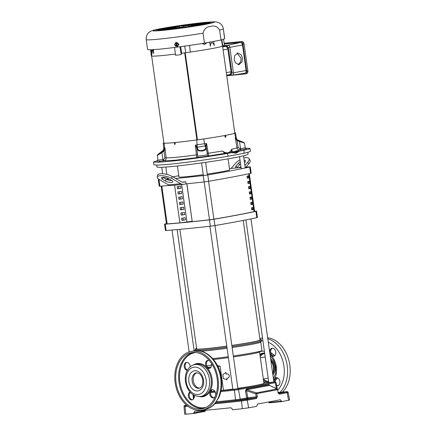 <?xml version="1.0" encoding="UTF-8"?>
<svg xmlns="http://www.w3.org/2000/svg" width="436" height="436" viewBox="0 0 436 436"><rect width="100%" height="100%" fill="white"/><g stroke="black" fill="none" stroke-linecap="round" stroke-linejoin="round"><path stroke-width="0.65" d="M227.112 378.219C230.328 378.143 229.679 373.249 226.524 374.001L226.142 374.077L225.913 372.458L222.823 374.638L223.368 378.535L226.954 379.865L226.725 378.241L227.27 378.192M226.524 374.001L226.142 374.077M206.92 365.962L211.591 365.09M260.363 357.809L263.666 357.188A10.742 7.739 79.3 0 1 265.208 357.111M270.881 360.692A10.742 7.739 79.3 0 1 273.372 366.998A10.742 7.739 79.3 0 1 272.696 373.603M260.739 342.097L261.922 350.5A32.4 1.45 172 0 1 261.758 350.68L259.382 352.075A29.844 1.335 172 0 1 251.425 353.983A29.844 1.335 172 0 1 233.445 356.915M228.382 357.634A29.844 1.335 172 0 1 213.477 359.498M261.758 350.68A32.4 1.45 172 0 1 253.12 352.751A32.4 1.45 172 0 1 233.315 355.978M228.251 356.692A32.4 1.45 172 0 1 212.746 358.643M221.477 379.26A10.742 7.739 -100.7 0 0 221.335 376.797A10.742 7.739 -100.7 0 0 220.311 373.091M227.063 348.26A32.4 1.45 172 0 1 206.571 350.735A32.4 1.45 172 0 1 201.143 351.187M226.922 347.252A33.468 1.499 172 0 1 205.694 349.814A33.468 1.499 172 0 1 195.399 350.239A33.468 1.499 172 0 1 195.361 350.179L195.208 349.122A33.468 1.499 172 0 1 196.625 348.478M226.775 346.195A33.468 1.499 172 0 1 205.547 348.762A33.468 1.499 172 0 1 195.208 349.122M217.455 365.63L220.093 366.229L223.472 390.269L221.057 390.503M259.545 351.983L263.954 383.331A29.844 1.335 172 0 1 237.865 388.34M232.797 389.059A29.844 1.335 172 0 1 223.472 390.269M214.735 391.119L210.861 391.495M217.858 366.447L220.093 366.229M207.901 367.412L210.937 367.117M268.173 378.175A10.742 7.739 79.3 0 1 267.644 378.301L263.36 379.107M259.954 339.579A33.468 1.499 172 0 1 261.496 339.808L261.644 340.859A33.468 1.499 172 0 1 261.616 340.936L260.712 342.135A32.4 1.45 172 0 1 232.132 347.541M261.616 340.936A33.468 1.499 172 0 1 231.99 346.533M261.496 339.808A33.468 1.499 172 0 1 231.843 345.481M161.151 186.118L166.459 223.886L167.151 223.897A138.561 6.202 -8 0 0 179.883 222.861M251.757 209.929L251.463 207.819A122.042 5.461 -8 0 0 253.114 207.46L253.414 209.569A122.042 5.461 172 0 1 251.757 209.929M252.373 202.19L252.673 204.299A122.042 5.461 172 0 1 251.016 204.658L250.722 202.549A122.042 5.461 -8 0 0 252.373 202.19M251.632 196.919L251.932 199.029A122.042 5.461 172 0 1 250.275 199.388L249.981 197.279A122.042 5.461 -8 0 0 251.632 196.919M250.891 191.644L251.191 193.753A122.042 5.461 172 0 1 249.534 194.113L249.239 192.004A122.042 5.461 -8 0 0 250.891 191.644M250.15 186.374L250.449 188.483A122.042 5.461 172 0 1 248.793 188.843L248.498 186.733A122.042 5.461 -8 0 0 250.15 186.374M249.408 181.098L249.708 183.207A122.042 5.461 172 0 1 248.051 183.567L247.757 181.458A122.042 5.461 -8 0 0 249.408 181.098M248.667 175.828L248.967 177.937A122.042 5.461 172 0 1 247.31 178.297L247.016 176.188A122.042 5.461 -8 0 0 248.667 175.828M186.908 183.774L192.238 221.662A138.561 6.202 -8 0 0 209.498 219.788L213.896 219.166A122.042 5.461 -8 0 0 254.057 211.602L254.602 211.427L249.294 173.659M251.746 209.841A120.974 5.412 -8 0 0 252.624 209.645L253.414 209.569M252.624 209.645L252.34 207.629M251.005 204.566A120.974 5.412 -8 0 0 251.883 204.375L252.673 204.299M251.883 204.375L251.599 202.359M250.264 199.296A120.974 5.412 -8 0 0 251.141 199.105L251.932 199.029M251.141 199.105L250.858 197.088M249.523 194.02A120.974 5.412 -8 0 0 250.4 193.829L251.191 193.753M250.4 193.829L250.117 191.813M248.782 188.75A120.974 5.412 -8 0 0 249.659 188.559L250.449 188.483M249.659 188.559L249.376 186.543M248.04 183.48A120.974 5.412 -8 0 0 248.918 183.284L249.708 183.207M248.918 183.284L248.634 181.272M247.299 178.204A120.974 5.412 -8 0 0 248.177 178.013L248.967 177.937M248.177 178.013L247.893 175.997M254.575 211.242A145.09 6.491 172 0 1 255.801 211.149L256.531 211.155L255.921 211.34A145.09 6.491 172 0 1 237.337 215.057A145.09 6.491 172 0 1 214.016 219.237L209.449 219.88A145.09 6.491 172 0 1 165.26 224.169L164.53 224.164L165.14 223.973A145.09 6.491 172 0 1 166.432 223.701M164.53 224.164L165.418 230.491L166.149 230.491A145.09 6.491 -8 0 0 210.337 226.208L214.904 225.565A145.09 6.491 -8 0 0 238.225 221.384A145.09 6.491 -8 0 0 256.809 217.668L257.42 217.482L256.531 211.155M245.125 167.206A145.09 6.491 172 0 1 249.577 166.863L250.308 166.868L249.697 167.053A145.09 6.491 172 0 1 231.113 170.77A145.09 6.491 172 0 1 207.792 174.95L203.225 175.594A145.09 6.491 172 0 1 175.615 178.471M250.308 166.868L251.196 173.196L250.586 173.381A145.09 6.491 172 0 1 232.001 177.098A145.09 6.491 172 0 1 208.68 181.278L204.113 181.921A145.09 6.491 172 0 1 186.074 183.861L183.829 184.286A8.529 5.902 -95.5 0 1 183.463 184.335A8.529 5.902 -95.5 0 1 180.766 183.703L168.509 184.891A8.529 5.902 84.5 0 0 171.212 185.523L183.463 184.335M249.011 158.502L249.992 160.192A8.529 3.401 149.8 0 1 248.749 163.887L247.768 162.197A8.529 3.401 -30.2 0 0 249.011 158.502A8.529 3.401 -30.2 0 0 246.078 157.625A8.529 3.401 -30.2 0 0 243.844 158.099M228.099 158.857L229.636 169.811A25.582 1.145 172 0 1 222.687 171.588A25.582 1.145 172 0 1 207.264 174.106M203.241 174.678A25.582 1.145 172 0 1 178.973 176.934L177.436 165.974M162.47 179.3A4.262 1.373 13.5 0 1 161.385 178.008A4.262 1.373 13.5 0 1 162.721 177.37A4.262 1.373 13.5 0 1 168.596 178.706L171.697 180.509A4.262 1.373 13.5 0 1 172.781 181.801A4.262 1.373 13.5 0 1 169.996 182.422A4.262 1.373 13.5 0 1 165.571 181.104L162.47 179.3L162.933 177.348M240.552 163.838A4.262 1.7 -30.2 0 0 239.56 164.775L237.108 167.626A4.262 1.7 -30.2 0 0 236.884 167.915M235.723 168.018A4.262 1.7 149.8 0 1 235.505 167.784A4.262 1.7 149.8 0 1 236.127 165.936L238.579 163.086A4.262 1.7 149.8 0 1 240.241 161.658M192.238 221.662L186.81 183.785M192.08 221.292L179.883 222.872L174.585 185.196M181.91 220.327L183.218 220.082L182.94 218.093M181.169 215.052L182.477 214.806L182.199 212.823M180.428 209.781L181.736 209.536L181.458 207.547M179.686 204.511L180.995 204.261L180.717 202.277M178.945 199.236L180.253 198.99L179.975 197.007M178.204 193.965L179.512 193.72L179.234 191.731M177.463 188.69L178.771 188.445L178.493 186.461M181.921 220.403L185.425 219.864L185.131 217.755L181.627 218.294L181.921 220.403M184.39 212.485L180.886 213.024L181.18 215.133L184.684 214.594L184.39 212.485M183.649 207.214L180.144 207.749L180.439 209.858L183.943 209.318L183.649 207.214M182.907 201.939L179.403 202.478L179.697 204.588L183.207 204.048L182.907 201.939M182.166 196.669L178.662 197.208L178.956 199.317L182.466 198.778L182.166 196.669M181.425 191.393L177.921 191.933L178.215 194.042L181.725 193.502L181.425 191.393M180.684 186.123L177.18 186.663L177.474 188.772L180.984 188.232L180.684 186.123M181.654 184.51L186.891 221.793M169.773 185.414A145.09 6.491 172 0 1 159.925 186.21L159.195 186.205L158.306 179.877L158.917 179.692A145.09 6.491 172 0 1 159.391 179.588M185.425 219.864L183.218 220.082M182.477 214.806L184.684 214.594M181.736 209.536L183.943 209.318M180.995 204.261L183.207 204.048M180.253 198.99L182.466 198.778M179.512 193.72L181.725 193.502M178.771 188.445L180.984 188.232M169.201 179.06A145.09 6.491 172 0 1 166.339 179.305M159.799 179.823A145.09 6.491 172 0 1 159.036 179.883L158.306 179.877M182.362 182.095A145.09 6.491 -8 0 0 185.78 181.752L186.074 183.861M185.78 181.752L183.921 182.101A8.529 5.902 -95.5 0 1 183.556 182.155A8.529 5.902 -95.5 0 1 180.858 181.518L172.127 176.444L171.659 178.406A8.529 2.741 -166.5 0 0 162.813 175.768A8.529 2.741 -166.5 0 0 157.238 177.016A8.529 2.741 -166.5 0 0 159.407 179.599L168.509 184.891M171.659 178.406L180.766 183.703M229.467 168.607A145.09 6.491 172 0 1 241.07 167.544M245.953 167.141L248.749 163.887M247.768 162.197L244.89 165.544M239.985 159.816A8.529 3.401 -30.2 0 0 235.511 163.386L231.162 168.443M172.841 176.863A145.09 6.491 172 0 1 178.804 175.73M172.127 176.444A8.529 2.741 -166.5 0 0 163.282 173.806A8.529 2.741 -166.5 0 0 157.707 175.054L157.238 177.016M162.96 177.348L166.04 179.142A4.262 1.373 -166.5 0 0 171.675 180.499M245.146 161.881A4.262 1.7 -30.2 0 0 244.389 161.969M244.138 160.192A4.262 1.7 149.8 0 1 245.326 160.65A4.262 1.7 149.8 0 1 244.705 162.492L244.498 162.737M240.928 166.536A4.262 1.7 149.8 0 1 238.765 167.746M209.918 226.257L232.846 389.392L237.217 388.858L237.909 388.678L214.986 225.548M179.883 229.352L196.685 348.914A31.975 1.433 -8 0 0 226.764 346.13M231.832 345.416A31.975 1.433 -8 0 0 251.327 342.238A31.975 1.433 -8 0 0 260.014 340.015L243.212 220.436M245.926 219.902L268.794 382.617L273.165 382.083L273.863 381.903L250.951 218.894M178.864 44.2L177.408 46.608L174.547 44.761L176.002 42.352L178.864 44.2M177.447 46.598L178.94 44.178L176.04 42.341M234.208 59.596L234.59 55.808L237.778 52.952L241.228 54.811L242.476 58.059L242.089 61.852L238.906 64.702L235.456 62.844L234.208 59.596M238.187 64.686L240.786 61.639L241.048 58.201L237.075 53.11M156.682 165.162L156.96 167.124L160.72 167.413L171.174 166.628C188.406 164.993 219.292 160.622 235.593 157.51L244.907 155.538L248.095 154.317L247.822 152.355M167.953 28.378L163.511 28.934L168.029 28.362M166.002 28.351L161.56 28.912L166.072 28.335M161.271 29.239L156.829 29.801L161.347 29.217M174.634 27.512L170.198 28.073L174.711 27.495M192.63 24.585L188.189 25.141L192.707 24.563M185.943 25.446L181.507 26.007L186.019 25.43M183.992 25.419L179.55 25.98L184.068 25.402M197.355 23.691L192.919 24.253L197.432 23.675M190.674 24.558L186.232 25.114L190.75 24.541M187.9 25.473L183.458 26.035L187.976 25.457M202.664 23.609L198.227 24.171L202.74 23.593M204.62 23.637L200.179 24.193L204.697 23.62M200.713 23.582L196.271 24.143L200.789 23.56M207.394 22.716L202.953 23.277L207.471 22.699M209.351 22.743L204.909 23.304L209.427 22.727M211.302 22.77L206.866 23.331L211.378 22.748M205.443 22.694L201.001 23.25L205.52 22.677M195.982 24.476L191.54 25.032L196.058 24.454M197.939 24.498L193.497 25.059L198.015 24.481M194.712 25.566L190.27 26.127L194.788 25.55M199.443 24.678L195.001 25.233L199.519 24.656M206.124 23.811L201.683 24.372L206.201 23.795M196.669 25.593L192.227 26.149L196.745 25.577M201.394 24.699L196.958 25.261L201.47 24.683M192.761 25.539L188.319 26.1L192.832 25.522M181.452 27.604L177.011 28.166L181.523 27.588M174.765 28.471L170.323 29.027L174.841 28.454M188.134 26.743L183.692 27.299L188.21 26.727M183.403 27.632L178.962 28.193L183.48 27.61M176.722 28.498L172.28 29.054L176.798 28.482M170.04 29.359L165.598 29.921L170.116 29.343M190.085 26.77L185.649 27.326L190.161 26.749M186.177 26.716L181.736 27.272L186.254 26.7M179.496 27.577L175.054 28.138L179.572 27.561M169.457 28.553L165.015 29.114L169.533 28.525M171.413 28.58L166.972 29.136L171.484 28.553M166.683 29.468L162.241 30.03L166.759 29.446M162.775 29.419L158.333 29.975L162.851 29.392M164.726 29.441L160.29 30.002L164.803 29.419M176.139 27.686L171.702 28.247L176.215 27.664M197.546 154.813L197.737 156.23A1.297 1.297 -32.3 0 1 196.625 157.669L175.201 160.203L163.832 160.846C165.402 160.475 166.171 159.472 166.138 157.848A36.259 1.624 -8 0 0 176.678 157.249A36.259 1.624 -8 0 0 196.434 154.911L195.312 145.128L196.75 147.853L197.546 154.813L196.434 154.911L196.647 157.696L208.92 155.963L208.217 153.243L207.214 153.434M157.38 155.39L161.92 152.693L161.505 152.169L163.647 150.502C162.535 151.014 162.465 150.905 163.435 150.164M153.532 161.979L153.859 164.824L157.832 165.135L168.917 164.301C184.384 162.824 210.31 159.298 228.317 156.224L227.27 153.488C209.318 156.54 183.839 159.996 168.574 161.451L157.5 162.285L153.532 161.979L157.914 160.432M175.545 26.547L171.016 27.13L175.457 26.569M172.77 27.463L168.242 28.046L172.683 27.484M170.814 27.435L166.285 28.018L170.727 27.463M177.485 26.58L172.972 27.157L177.414 26.596M179.452 26.601L174.923 27.179L179.365 26.623M204.44 43.148L203.04 33.185A38.94 1.744 172 0 1 158.214 39.196A38.94 1.744 172 0 1 146.185 39.616C146.065 35.589 147.57 32.809 150.693 31.278C153.259 29.986 158.154 29.059 171.457 26.836C183.856 24.879 195.094 23.397 205.165 22.383L214.278 21.8L216.719 22.013L219.264 22.923C221.483 24.176 222.834 26.133 223.308 28.781L224.709 38.744L221.019 40.025L204.44 43.148C191.202 45.366 170.307 48.167 159.614 49.159L150.785 49.824L147.586 49.579M197.366 144.757L204.528 143.744L205.345 145.897L197.29 147.237L196.723 139.934A35.872 1.608 172 0 1 175.141 142.534L174.634 142.583A35.872 1.608 172 0 1 164.089 143.101A8.148 0.365 172 0 1 163.173 143.062A8.148 0.365 172 0 1 163.86 142.817M174.411 142.626L174.591 144.349L175.158 144.294L175.141 142.534M150.616 49.829L151.314 55.966A6.687 0.3 -8 0 0 151.782 56.01A35.807 1.602 -8 0 0 162.699 55.508A35.807 1.602 -8 0 0 175.343 54.086M151.657 56.015L163.876 142.937A35.801 1.602 -8 0 0 196.909 139.907L197.443 139.836L185.213 52.789L197.443 139.836A35.801 1.602 -8 0 0 225.052 135.46A35.801 1.602 -8 0 0 234.781 132.975L222.556 45.993M196.909 139.907L184.679 52.865L196.909 139.907M222.823 45.557L223.804 45.404L223.957 46.478L222.278 46.456M179.959 46.766L181.223 54.555L181.218 53.426L181.703 53.268A35.807 1.602 -8 0 0 185.758 52.718A6.687 0.3 -8 0 0 190.314 52.069A35.807 1.602 -8 0 0 222.529 46.003A6.687 0.3 -8 0 0 222.878 45.856L221.864 39.818M234.759 132.8A8.148 0.365 172 0 1 235.484 132.849A8.148 0.365 172 0 1 234.753 133.105A35.872 1.608 172 0 1 225.341 135.411L224.862 135.498A35.872 1.608 172 0 1 203.808 138.931A8.148 0.365 172 0 1 196.723 139.934M223.957 46.478L224.671 46.369L223.51 39.354M221.45 39.921L222.529 46.003M213.635 41.415L214.294 45.54C212.37 41.371 211.057 41.616 210.354 46.281L209.738 42.047M207.116 42.641L204.495 44.483L201.95 43.551M189.502 45.289L190.314 52.069M184.657 45.976L185.758 52.718M180.635 46.521L181.703 53.268M181.223 54.555L175.479 55.296L174.613 47.459M153.265 49.35L153.755 53.601C152.589 49.175 152.05 49.17 152.131 53.579L151.624 49.786M151.145 49.808L151.782 56.01M164.454 147.63C163.495 148.513 163.555 148.611 164.645 147.929L164.089 143.101M164.645 147.929L163.647 150.502L164.045 151.025L164.236 150.785L164.977 148.071L166.138 157.848L164.841 157.985L164.045 151.025M175.158 144.294L174.918 142.577M204.528 143.744L203.808 138.931M196.75 147.853A0.649 0.55 -10.6 0 1 197.29 147.237L197.508 148.681A0.649 0.55 171.5 0 0 196.963 149.292L198.614 150.84L202.07 151.069C205.045 150.447 206.451 149.412 206.299 147.973L206.015 146.54A0.649 0.55 -11.3 0 1 206.021 146.567L206.593 143.531L208.217 153.243A36.259 1.624 -8 0 0 222.267 150.998L224.507 152.845L222.267 150.998C226.589 153.952 229.723 153.363 231.658 149.226A36.259 1.624 -8 0 0 236.95 147.831L235.353 138.114L237.059 140.719L237.288 140.109L244.356 142.845A0.649 0.649 -32.3 0 1 244.449 143.084L237.059 140.719L238.187 147.608L236.95 147.831C237.369 149.406 238.388 150.153 239.996 150.071L232.404 151.973L231.658 149.226L231.511 151.461L230.148 152.704M237.026 139.754C238.274 140.179 238.345 140.294 237.239 140.092L235.571 137.989L234.753 133.105M225.096 135.476L225.107 137.215L224.862 135.498M225.341 137.193L225.881 137.095L225.576 135.389M235.554 137.901C236.694 138.267 236.628 138.163 235.364 137.602M209.847 42.129L210.354 46.281M204.261 44.488L206.697 42.723M153.178 49.699L153.755 53.601M237.718 140.005L243.119 142.174M163.266 150.295L163.778 148.354L163.173 143.062M164.655 148.022A35.997 1.613 -8 0 0 164.977 148.071L163.92 150.273L164.236 150.785M205.999 146.322L205.367 145.907L206.593 143.531A35.997 1.613 -8 0 1 204.544 143.836M197.214 147.046L195.312 145.128A35.997 1.613 -8 0 0 197.372 144.85M224.507 152.845L226.785 153.031L208.899 155.93A1.297 1.297 -32.3 0 1 207.629 155.358M236.917 139.945L235.353 138.114A35.997 1.613 -8 0 0 235.571 137.989M223.112 49.927L227.854 49.045L226.502 46.641L225.494 46.33L222.692 46.968M229.5 74.823L226.671 75.248L230.399 74.343L231.042 71.755L227.854 49.045L228.584 48.936L231.778 71.646L231.799 73.057L231.211 74.425A0.649 0.463 31.8 0 0 230.486 74.196M203.04 33.185C204.266 28.836 206.784 26.607 210.583 26.498C214.234 25.19 217.248 26.378 219.619 30.057L221.019 40.025M245.359 148.147L249.975 148.425L248.493 149.188L239.32 151.221L232.404 151.973A0.649 0.447 -95.5 0 0 232.252 152.044L237.849 151.505L235.342 152.704L232.546 152.469L227.27 153.488M238.187 147.608L239.784 148.769L239.996 150.071L246.209 148.812M237.026 140.697L237.288 140.109M236.939 139.961L236.775 140.523M161.293 151.832L157.625 154.813L161.505 152.169M159.304 160.977L158.72 161.489L163.832 160.846L163.625 159.543L164.841 157.985M163.609 150.534L164.018 151.052L161.92 152.693L162.9 159.641L163.625 159.543M197.197 147.063L196.696 147.635M197.508 148.681C197.846 150.082 199.339 150.693 201.988 150.513C204.566 149.957 205.776 148.959 205.623 147.531L205.34 146.098A0.649 0.55 -9.2 0 1 206.015 146.54L206.293 147.951A0.649 0.55 168.7 0 0 205.623 147.531M196.647 157.696A1.297 1.297 147.7 0 0 197.759 156.262L196.75 147.88A0.649 0.55 -8.5 0 1 197.295 147.264M232.252 152.044L231.511 151.461A0.649 0.594 -5.1 0 1 232.028 151.428M226.082 153.036L224.486 152.785M231.919 152.616L235.892 153.249A0.649 0.469 79.3 0 0 235.342 152.704L232.546 152.502M223.772 152.486L226.813 153.025L232.546 152.469L226.785 153.031A0.649 0.447 -95.5 0 1 226.813 153.025L226.813 153.025A0.649 0.447 -95.5 0 1 226.84 153.025M205.345 146.125A0.649 0.55 -11.3 0 1 206.015 146.55M226.502 46.641A0.649 0.463 131 0 0 227.091 46.243L227.265 46.341A0.649 0.431 -44.8 0 1 226.633 46.772M228.584 48.936L228.219 47.562L229.854 47.328A2.207 1.591 -100.7 0 0 227.963 45.295A1.297 0.899 -95.5 0 0 227.265 46.341L228.219 47.562L227.472 47.933M224.633 46.151L227.091 46.243A1.297 0.899 84.5 0 1 227.772 45.311L226.377 45.464A1.297 0.899 84.5 0 0 225.788 46.042A0.649 0.447 84.5 0 1 225.494 46.33L222.643 46.603M230.982 72.921L233.434 72.823L229.854 47.328L242.503 44.973C242.16 43.377 241.397 42.554 240.203 42.51L224.289 44.052M229.532 74.818A0.649 0.447 84.5 0 1 229.854 74.987L231.069 74.545A1.297 0.899 84.5 0 0 231.936 75.183L232.219 75.15A2.207 1.591 -100.7 0 1 232.159 75.161A1.297 0.899 84.5 0 1 232.126 75.166A1.297 0.899 84.5 0 1 231.211 74.425L231.069 74.545A0.649 0.491 36.8 0 0 230.399 74.343M177.038 26.721L172.52 27.305L177.021 26.7M172.509 27.305L172.912 27.31M170.961 27.283L175.07 26.672L170.552 27.277M178.989 26.749L174.476 27.332L178.978 26.727M174.476 27.332L174.869 27.337M170.193 27.582L165.838 28.166L170.198 27.615M165.838 28.166L166.23 28.171M237.849 151.505L238.165 151.412M243.964 150.344L244.073 153.254L228.317 156.224M244.073 153.254L248.874 152.044L250.444 151.254L249.975 148.425M239.762 141.101L239.533 141.711L240.514 148.665L245.234 147.777L246.286 148.823M157.625 154.813A0.649 0.649 147.7 0 0 157.38 155.401L157.38 155.401C156.72 155.483 157.712 154.535 160.361 152.556L163.129 150.398M226.676 75.297L229.854 74.987A1.297 0.899 84.5 0 0 230.54 75.324L231.936 75.183A1.297 0.899 84.5 0 0 231.968 75.177L232.094 75.166M173.811 27.784L169.293 28.367L173.8 27.768M169.691 28.373L169.293 28.367M171.25 28.395L175.752 27.795L171.642 28.4M166.307 29.594L161.794 30.177L166.296 29.577M162.187 30.182L161.794 30.177M160.285 29.512L155.93 30.1L160.29 29.544M156.322 30.106L155.93 30.1M162.399 29.539L157.881 30.122L162.388 29.523M158.279 30.128L157.881 30.122M159.838 30.149L164.339 29.55L160.23 30.155M170.879 28.7L166.519 29.288L170.885 28.732M166.917 29.294L166.519 29.288M166.972 28.645L162.612 29.234L166.972 28.678M163.01 29.239L162.612 29.234M168.923 28.672L164.568 29.261L168.928 28.705M164.961 29.267L164.568 29.261M183.85 26.814L179.332 27.397L183.839 26.792M179.73 27.403L179.332 27.397M181.076 27.73L176.558 28.313L181.065 27.708M176.956 28.318L176.558 28.313M174.389 28.596L169.876 29.179L174.378 28.574M170.269 29.185L169.876 29.179M187.758 26.863L183.24 27.452L187.747 26.847M183.638 27.457L183.24 27.452M185.801 26.841L181.289 27.424L185.791 26.819M181.681 27.43L181.289 27.424M179.12 27.702L174.607 28.286L179.109 27.686M175 28.291L174.607 28.286M192.227 25.659L187.867 26.247L192.227 25.691M188.259 26.253L187.867 26.247M197.11 24.77L192.598 25.359L197.099 24.754M192.99 25.364L192.598 25.359M210.321 23.043L205.961 23.626L210.326 23.075M206.359 23.631L205.961 23.626M191.775 26.302L196.282 25.697L192.172 26.307M200.86 24.825L196.505 25.408L200.865 24.852M196.898 25.413L196.505 25.408M205.748 23.936L201.236 24.52L205.748 23.936M201.628 24.525L201.236 24.52M199.279 24.492L203.781 23.887L199.672 24.498M189.824 26.274L194.325 25.67L190.216 26.28M194.549 25.381L199.056 24.781L194.947 25.386M195.448 24.596L191.093 25.179L195.453 24.629M191.486 25.184L191.093 25.179M206.86 22.841L202.506 23.424L206.866 22.874M202.898 23.43L202.506 23.424M208.817 22.868L204.457 23.451L208.822 22.895M204.855 23.457L204.457 23.451M204.909 22.814L200.549 23.402L204.915 22.846M200.947 23.402L200.549 23.402M200.179 23.702L195.824 24.291L200.184 23.735M196.216 24.296L195.824 24.291M202.135 23.729L197.775 24.318L202.135 23.762M198.167 24.323L197.775 24.318M187.736 25.288L192.243 24.689L188.134 25.293M185.409 25.566L181.054 26.155L185.414 25.599M181.447 26.16L181.054 26.155M177.147 26.1L181.659 25.517L177.539 26.106M201.71 22.923L197.197 23.511L201.71 22.923M197.59 23.517L197.197 23.511M190.51 24.372L195.017 23.767L190.908 24.378M188.189 24.65L183.829 25.239L188.189 24.683M184.221 25.244L183.829 25.239M183.616 25.544L179.098 26.127L183.616 25.544M179.496 26.133L179.098 26.127M196.985 23.817L192.467 24.4L196.968 23.795M192.859 24.405L192.467 24.4M190.298 24.678L185.785 25.266L190.287 24.661M186.177 25.272L185.785 25.266M161.107 29.059L165.615 28.454L161.505 29.065M167.789 28.193L172.307 27.61L168.187 28.198M232.274 75.145L244.531 73.308C245.681 73.041 246.198 72.093 246.084 70.469L242.503 44.973M244.531 73.308L232.219 75.15A2.207 1.591 -100.7 0 0 233.434 72.823L246.084 70.469M224.169 43.349L240.618 41.752C241.822 41.796 242.596 42.624 242.939 44.243L246.716 71.101C246.825 72.736 246.307 73.695 245.146 73.967L226.742 75.75M246.127 73.782A2.709 1.951 -100.7 0 0 246.253 73.766L245.146 73.967M175.408 42.973L174.956 43.9L175.937 42.957L175.408 42.973L177.408 42.69L178.58 44.238L177.757 46.069L178.58 44.238M224.104 34.439L224.507 36.45L223.837 33.97M224.436 36.804L224.3 37.251M175.942 42.919L177.408 42.69M174.956 43.9L174.705 44.766L175.19 45.573L174.956 43.9M177.021 46.145L175.877 46.314L175.19 45.573L176.4 46.238L175.937 42.957M176.569 42.842L177.027 46.156L177.757 46.069M177.289 42.728L178.46 44.276M176.564 42.875L177.774 43.535L178.008 45.208L177.027 46.156M176.602 46.2L176.133 42.859M269.966 354.201A16.966 12.224 79.3 0 1 270.794 354.98A4.115 2.965 79.3 0 1 269.835 352.555A4.115 2.965 79.3 0 1 272.026 348.228A4.115 2.965 79.3 0 1 275.748 351.983A4.115 2.965 79.3 0 1 273.552 356.31A4.115 2.965 79.3 0 1 271.437 355.667A16.966 12.224 79.3 0 1 276.359 366.84A16.966 12.224 79.3 0 1 274.669 378.655L274.233 379.451A16.966 12.224 79.3 0 1 273.645 380.366M270.794 354.98L271.437 355.667M272.473 348.19A4.115 2.965 -100.7 0 0 270.707 352.392A4.115 2.965 -100.7 0 0 273.977 356.185M274.669 378.655A4.115 2.965 79.3 0 1 276.168 377.663A4.115 2.965 79.3 0 1 279.885 381.418A4.115 2.965 79.3 0 1 277.688 385.751A4.115 2.965 79.3 0 1 276.647 385.691M276.511 384.993A4.115 2.965 -100.7 0 0 278.114 385.62M267.655 337.747A29.844 21.506 79.3 0 1 289.826 365.15A29.844 21.506 79.3 0 1 282.37 392.078M276.609 377.625A4.115 2.965 -100.7 0 0 274.833 381.751M273.95 381.822A4.115 2.965 79.3 0 1 274.233 379.451M274.669 381.767A0.85 0.687 85.5 0 0 274.609 381.767C275.132 381.489 275.601 381.718 276.015 382.454L275.301 382.65A282.648 12.649 172 0 1 238.53 389.577L234.443 390.16L235.511 399.796L240.209 399.125A283.155 12.671 -8 0 0 246.738 397.943L245.435 390.912L246.318 388.988L268.952 384.726A0.85 0.649 -103 0 0 269.486 385.424L246.781 389.702L256.324 392.901L276.964 389.016A0.85 0.643 77.3 0 1 277.487 389.719L256.793 393.615L257.349 396.635L256.281 396.831L255.719 397.796L247.425 398.689A284.01 12.709 172 0 1 240.874 399.877L235.157 400.695A166.541 7.45 172 0 1 215.673 402.733M256.324 392.901A0.85 0.583 81.2 0 1 256.793 393.615L255.725 393.812L246.498 390.716L247.795 397.746L256.281 396.831L255.725 393.812A0.85 0.452 108.6 0 1 256.324 392.901M212.387 391.348A28.051 1.254 -8 0 0 214.752 391.136M246.705 398.951L252.204 398.281L246.705 398.951M278.49 393.337L281.253 392.803L278.332 393.07M288.55 400.286L289.613 399.997L288.142 392.416L287.161 392.683L288.55 400.286A295.374 13.216 172 0 1 281.76 401.627L280.293 399.736A295.259 13.211 172 0 1 269.252 401.85A295.259 13.211 172 0 1 257.529 404.025L256.668 406.352A295.374 13.216 172 0 1 248.613 407.813L242.351 408.706A286.768 12.829 172 0 1 232.53 409.747L232.437 409.191L230.949 407.764A286.654 12.829 172 0 1 194.592 411.29L194.516 411.301M278.015 392.743L277.694 389.68L278.015 392.743L279.427 394.209A0.85 0.649 79 0 0 278.669 393.474L278.669 393.474A294.115 13.162 -8 0 0 286.381 391.959L286.348 391.746A285.509 12.775 -8 0 0 278.179 392.444L286.398 391.741A0.85 0.67 -94.8 0 1 286.447 391.735M281.76 401.627L269.132 402.853L269.05 402.433L281.683 401.207M268.854 401.921L269.05 402.433M215.591 402.837A285.509 12.775 -8 0 0 241.887 400.123L246.613 399.447A294.115 13.162 -8 0 0 255.719 397.796A0.85 0.578 -100.4 0 1 256.406 398.542L257.349 396.635M187.894 406.259A286.365 12.813 172 0 1 185.044 406.499L184.025 406.51L184.695 414.2L185.801 414.189A286.768 12.829 172 0 0 193.666 413.513L205.176 411.344L205.209 410.32M194.592 411.29L193.666 413.513M270.14 385.653L268.952 384.726M245.435 390.912L246.498 390.716L246.781 389.702A0.85 0.578 -98.6 0 1 246.318 388.988M277.694 389.68A0.85 0.85 0 0 0 277.225 389.059L269.704 385.446L276.964 389.016A0.85 0.61 115.7 0 1 277.225 389.059L277.225 389.059A0.85 0.61 115.7 0 1 277.514 389.708M186.886 362.36A4.115 2.965 -100.7 0 0 185.12 366.562A4.115 2.965 -100.7 0 0 187.469 370.142M187.267 370.496A4.115 2.965 79.3 0 1 184.248 366.725A4.115 2.965 79.3 0 1 186.445 362.392A4.115 2.965 79.3 0 1 190.161 366.153A4.115 2.965 79.3 0 1 190.216 366.807M190.232 392.335A4.115 2.965 -100.7 0 0 189.257 395.997A4.115 2.965 -100.7 0 0 192.532 399.79M194.276 395.457A4.115 2.965 79.3 0 1 194.298 395.588A4.115 2.965 79.3 0 1 192.102 399.916A4.115 2.965 79.3 0 1 188.385 396.161A4.115 2.965 79.3 0 1 189.976 392.04M212.403 389.719A4.115 2.965 -100.7 0 0 211.335 390.585L210.904 391.381A4.115 2.965 -100.7 0 0 210.637 393.921A4.115 2.965 -100.7 0 0 213.913 397.714M215.678 393.512A4.115 2.965 79.3 0 1 213.482 397.845A4.115 2.965 79.3 0 1 209.765 394.084A4.115 2.965 79.3 0 1 211.961 389.757A4.115 2.965 79.3 0 1 215.678 393.512M208.266 360.283A4.115 2.965 -100.7 0 0 206.501 364.485A4.115 2.965 -100.7 0 0 207.465 366.91L208.108 367.597A4.115 2.965 -100.7 0 0 209.776 368.278M211.34 363.177A4.115 2.965 79.3 0 1 211.542 364.076A4.115 2.965 79.3 0 1 209.345 368.409A4.115 2.965 79.3 0 1 205.629 364.649A4.115 2.965 79.3 0 1 207.825 360.321A4.115 2.965 79.3 0 1 209.433 360.616M199.764 388.1A7.853 5.663 79.3 0 1 193.301 380.857A7.853 5.663 79.3 0 1 196.876 372.758M218.065 378.666A29.844 21.506 -100.7 0 0 191.099 351.421A29.844 21.506 -100.7 0 0 175.179 382.83A29.844 21.506 -100.7 0 0 202.146 410.074A29.844 21.506 -100.7 0 0 218.065 378.666M176.095 382.737A28.563 20.585 -100.7 0 0 201.912 408.821A28.563 20.585 -100.7 0 0 217.15 378.759A28.563 20.585 -100.7 0 0 191.333 352.675A28.563 20.585 -100.7 0 0 176.095 382.737M161.832 186.063L167.151 223.897M208.572 181.294L213.896 219.166M254.057 211.602L248.738 173.779M204.173 181.916L209.498 219.788M255.921 211.34L256.809 217.668M250.586 173.381L249.697 167.053M236.127 165.936L237.108 167.626M209.449 219.88L210.337 226.208M214.904 225.565L214.016 219.237M165.26 224.169L166.149 230.491M204.113 181.921L203.225 175.594M159.036 179.883L159.925 186.21M208.68 181.278L207.792 174.95M183.191 182.172L183.921 182.101M165.571 181.104L166.04 179.142M239.56 164.775L238.579 163.086M157.194 161.413C157.418 161.582 157.658 161.151 157.919 160.121L162.9 159.641L163.108 160.949M197.737 156.23L207.454 154.889L207.64 155.369A1.297 1.297 -32.3 0 1 207.454 154.889L206.315 148.066M162.475 30.411C150.164 31.49 149.782 30.885 161.32 28.591C172.329 26.487 193.192 23.533 204.833 22.432C217.144 21.353 217.526 21.963 205.988 24.258C194.979 26.356 174.117 29.31 162.475 30.411M226.3 72.638L231.778 71.646M223.308 28.781A38.94 1.744 172 0 1 219.619 30.057M239.784 148.769L240.514 148.665L240.721 149.968M235.892 153.249L239.32 151.221M244.051 142.588A0.649 0.649 -32.3 0 1 244.356 142.845L245.234 147.777M208.92 155.963A1.297 1.297 -32.3 0 1 207.64 155.369M201.988 150.513L202.07 151.069M240.203 42.51L227.772 45.311M230.508 75.324L226.731 75.69L230.54 75.324A1.297 0.899 84.5 0 0 230.573 75.319L231.968 75.177M226.377 45.464L224.551 45.638M242.939 44.243L243.92 44.058A2.709 1.951 -100.7 0 0 241.599 41.567L240.618 41.752M241.599 41.567L224.159 43.257L241.626 41.562A0.649 0.447 84.5 0 0 241.599 41.567M241.669 41.562A0.649 0.447 84.5 0 0 241.626 41.562C242.966 41.627 243.789 42.439 244.1 44.014L247.871 70.872C248.062 72.322 247.523 73.286 246.253 73.766A2.709 1.951 -100.7 0 0 247.697 70.915L246.716 71.101M262.521 337.965L260.243 338.396A29.844 21.506 79.3 0 1 262.543 338.14M267.802 338.805A29.844 21.506 79.3 0 1 287.21 365.646A29.844 21.506 79.3 0 1 280.054 392.28M261.627 340.756A27.501 19.816 79.3 0 1 262.919 340.799M268.282 342.195A27.501 19.816 79.3 0 1 283.929 366.109A27.501 19.816 79.3 0 1 277.781 390.187M259.872 354.294A14.922 10.753 79.3 0 1 262.799 353.1L264.63 353.002M260.363 351.503A16.966 12.224 79.3 0 1 264.401 351.362M268.734 382.192A14.922 10.753 79.3 0 1 263.546 380.437M265.895 382.503A14.922 10.753 79.3 0 1 263.758 381.958M268.63 381.456A14.284 10.29 79.3 0 1 263.371 379.211M270.794 360.103A9.134 6.584 79.3 0 1 274.075 366.758A9.134 6.584 79.3 0 1 272.729 373.865M270.62 358.823A9.772 7.041 79.3 0 1 274.969 366.632A9.772 7.041 79.3 0 1 272.898 375.064M270.783 352.817A16.203 11.674 79.3 0 1 274.413 355.945M277.187 377.712A16.203 11.674 79.3 0 1 274.789 380.96M260.194 356.61A14.284 10.29 79.3 0 1 264.69 353.422M260.036 355.465A14.922 10.753 79.3 0 1 263.753 352.986M286.381 391.959A0.85 0.67 78.7 0 1 287.161 392.683A294.965 13.2 172 0 1 279.427 394.209M256.406 398.542A294.965 13.2 172 0 1 247.277 400.199L248.613 407.813M185.458 405.387A0.85 0.67 78.7 0 1 185.507 405.376L186.548 405.169A294.115 13.162 -8 0 0 185.556 405.371L185.589 405.578A0.85 0.67 -94.8 0 0 185.044 406.499L185.801 414.189M246.613 399.447A0.85 0.55 -100.2 0 1 247.277 400.199L241.511 401.022L242.351 408.706M241.887 400.123A0.85 0.501 -96.1 0 0 241.511 401.022A286.365 12.813 172 0 1 214.785 403.78M185.589 405.578A285.509 12.775 -8 0 0 186.902 405.469M221.008 390.732A164.328 7.352 -8 0 0 234.797 389.266L237.865 388.825A0.85 0.556 -100.2 0 1 238.53 389.577L240.209 399.125A0.85 0.556 79.8 0 0 240.874 399.877M237.865 388.825A281.798 12.611 -8 0 0 274.522 381.92A0.85 0.67 -101.2 0 1 275.301 382.65L276.397 388.661M193.78 395.196L194.058 398.063M216.376 401.801A165.691 7.412 -8 0 0 235.511 399.796A0.85 0.474 83.7 0 1 235.157 400.695M234.797 389.266A0.85 0.474 83.7 0 0 234.443 390.16A165.184 7.39 172 0 1 220.823 391.61M215.319 392.166A165.184 7.39 172 0 1 210.61 392.623M274.522 381.92L274.56 381.773A164.328 7.352 -8 0 0 273.852 381.832L274.609 381.767A0.85 0.687 85.5 0 0 274.56 381.773M268.745 382.252A164.328 7.352 -8 0 0 263.862 382.683L268.745 382.252M210.779 391.746A164.328 7.352 -8 0 0 214.894 391.348M193.639 412.952L205.133 410.788M247.795 397.746L246.738 397.943A0.85 0.578 79.7 0 0 247.425 398.689A0.85 0.501 -96.1 0 0 247.795 397.746M184.025 406.51C183.965 405.823 184.461 405.447 185.507 405.376A0.85 0.67 78.7 0 1 185.556 405.371M286.348 391.746A0.85 0.67 -94.8 0 1 286.398 391.741C287.422 391.49 288.005 391.719 288.142 392.416M193.715 350.925C206.217 348.228 219.368 361.787 221.319 378.012C222.246 384.923 221.493 391.266 219.057 397.038L215.52 402.924C212.566 406.521 208.98 408.739 204.762 409.584A29.844 21.506 -100.7 0 0 220.681 378.175A29.844 21.506 -100.7 0 0 193.715 350.925L191.099 351.421M192.14 381.075A7.853 5.663 -100.7 0 0 199.241 388.247C201.808 387.582 202.996 384.879 202.795 380.143C201.699 375.205 199.546 372.764 196.331 372.807A7.853 5.663 -100.7 0 0 192.14 381.075M203.514 380.121A10.202 7.352 -100.7 0 0 194.767 370.742A10.202 7.352 -100.7 0 0 188.859 381.544A10.202 7.352 -100.7 0 0 197.606 390.923A10.202 7.352 -100.7 0 0 203.514 380.121M209.427 379.402A16.203 11.674 -100.7 0 0 194.783 364.61C191.584 365.297 189.104 367.21 187.349 370.344C185.556 373.734 184.94 377.56 185.507 381.822C187.562 391.79 192.658 396.667 200.783 396.449A16.203 11.674 -100.7 0 0 209.427 379.402M206.141 379.865A13.854 9.984 -100.7 0 0 194.26 367.123A13.854 9.984 -100.7 0 0 186.232 381.794A13.854 9.984 -100.7 0 0 198.113 394.536A13.854 9.984 -100.7 0 0 206.141 379.865M200.783 396.449L202.527 396.122A16.203 11.674 -100.7 0 0 211.171 379.069A16.203 11.674 -100.7 0 0 196.527 364.278L194.783 364.61M199.47 396.602A16.84 12.137 -100.7 0 0 212.065 378.944A16.84 12.137 -100.7 0 0 193.508 364.943M192.799 352.473A28.563 20.585 -100.7 0 0 179 382.192A28.563 20.585 -100.7 0 0 203.35 408.472M195.84 352.517A27.926 20.121 -100.7 0 0 179.899 382.067A27.926 20.121 -100.7 0 0 206.168 407.328M204.288 162.552L202.985 162.737M208.157 367.641L211.046 367.096M195.96 350.658L195.399 350.239M172.024 230.034L189.153 351.917M177.13 229.598L194.167 350.849M146.185 39.616L147.586 49.584M235.484 132.849L236.361 138.103C236.955 139.482 237.418 140.12 237.751 140.016M157.38 155.396L157.919 160.121M206.31 148.022L207.46 154.894M247.871 70.872L244.1 44.014M260.243 338.396L259.802 338.483M270.167 355.613L273.775 360.49L275.726 366.867L275.59 373.45L273.432 378.835M270.723 352.517L274.767 355.645M277.536 377.838L274.789 381.173M276.015 382.454L277.307 389.103M193.061 394.765L193.442 399.12M278.223 392.705L278.637 393.479M278.179 392.471L278.533 392.618L277.836 392.651M204.762 409.584L202.146 410.074M162.677 173.751L161.778 167.364M167.544 179.201L167.397 178.144M166.874 174.427L165.844 167.097M203.367 175.577L201.59 162.928M207.389 175.016L205.612 162.361M245.234 167.996L243.533 155.875M241.25 168.808L239.549 156.737"/></g></svg>
